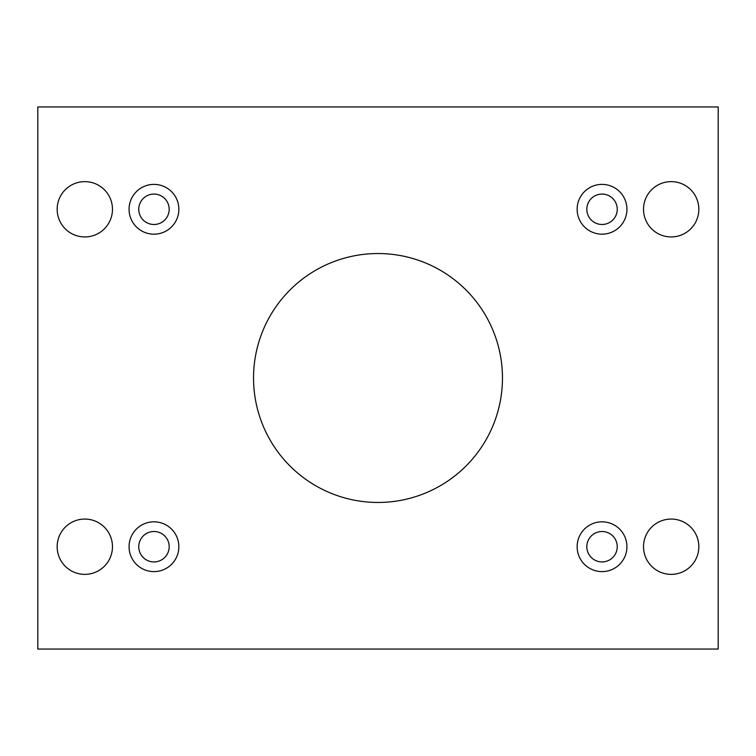 <?xml version="1.0" encoding="UTF-8"?>
<svg xmlns="http://www.w3.org/2000/svg" width="756" height="756" viewBox="0 0 756 756"><rect width="100%" height="100%" fill="white"/><g stroke="black" fill="none" stroke-linecap="round" stroke-linejoin="round"><path stroke-width="1.13" d="M718.2 106.946L37.8 106.946L37.8 649.054L718.2 649.054L718.2 106.946M153.969 571.612A24.891 24.891 0 0 1 132.404 534.275A24.891 24.891 0 0 1 175.524 534.275A24.891 24.891 0 0 1 153.969 571.612M602.031 571.612A24.891 24.891 0 0 1 580.476 534.275A24.891 24.891 0 0 1 623.596 534.275A24.891 24.891 0 0 1 602.031 571.612M602.031 234.171A24.891 24.891 0 0 1 580.476 196.834A24.891 24.891 0 0 1 623.596 196.834A24.891 24.891 0 0 1 602.031 234.171M153.969 234.171A24.891 24.891 0 0 1 132.404 196.834A24.891 24.891 0 0 1 175.524 196.834A24.891 24.891 0 0 1 153.969 234.171M112.474 209.28A27.66 27.66 0 0 0 70.988 185.333A27.66 27.66 0 0 0 70.988 233.235A27.66 27.66 0 0 0 112.474 209.28M698.837 209.28A27.66 27.66 0 0 0 657.351 185.333A27.66 27.66 0 0 0 657.351 233.235A27.66 27.66 0 0 0 698.837 209.28M112.474 546.72A27.66 27.66 0 0 0 70.988 522.765A27.66 27.66 0 0 0 70.988 570.667A27.66 27.66 0 0 0 112.474 546.72M698.837 546.72A27.66 27.66 0 0 0 657.351 522.765A27.66 27.66 0 0 0 657.351 570.667A27.66 27.66 0 0 0 698.837 546.72M378 253.534A124.466 124.466 0 0 1 485.787 440.228A124.466 124.466 0 0 1 270.213 440.228A124.466 124.466 0 0 1 378 253.534M138.754 546.72A15.215 15.215 0 0 1 161.576 533.547A15.215 15.215 0 0 1 161.576 559.894A15.215 15.215 0 0 1 138.754 546.72M586.826 546.72A15.215 15.215 0 0 1 609.638 533.547A15.215 15.215 0 0 1 609.638 559.894A15.215 15.215 0 0 1 586.826 546.72M586.826 209.28A15.215 15.215 0 0 1 609.638 196.106A15.215 15.215 0 0 1 609.638 222.453A15.215 15.215 0 0 1 586.826 209.28M138.754 209.28A15.215 15.215 0 0 1 161.576 196.106A15.215 15.215 0 0 1 161.576 222.453A15.215 15.215 0 0 1 138.754 209.28"/></g></svg>
